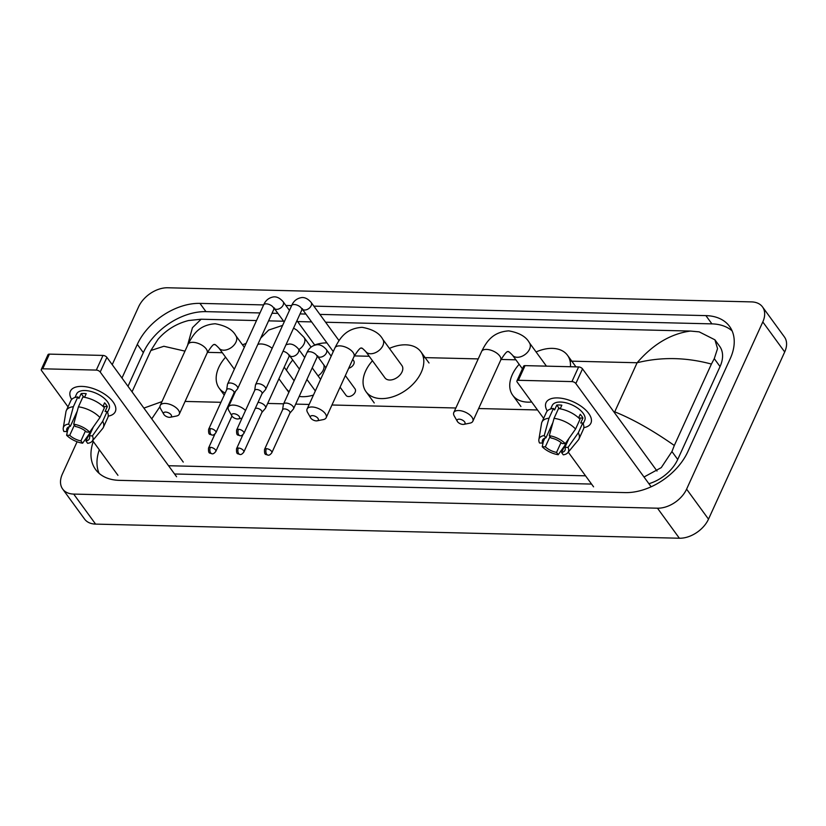 <?xml version="1.0" encoding="UTF-8"?>
<svg xmlns="http://www.w3.org/2000/svg" width="826" height="826" viewBox="0 0 826 826"><rect width="100%" height="100%" fill="white"/><g stroke="black" fill="none" stroke-linecap="round" stroke-linejoin="round"><path stroke-width="1.24" d="M557.519 397.915A24.656 12.091 24.5 0 1 568.34 399.918A24.656 12.091 24.5 0 1 578.376 404.492A24.656 12.091 24.5 0 1 583.837 427.641A24.656 12.091 24.5 0 0 590.91 423.149A24.656 12.091 24.5 0 0 582.33 407.146A24.656 12.091 24.5 0 0 557.519 397.915A24.656 12.091 24.5 0 0 547.287 410.976A24.656 12.091 24.5 0 1 546.027 402.706A24.656 12.091 24.5 0 1 557.519 397.915M651.136 486.782L575.836 383.532A3.087 1.507 -155.5 0 0 571.933 381.591L578.623 366.93A3.087 1.507 24.5 0 1 582.516 368.871L657.021 471.037M518.356 380.301A3.087 1.507 -155.5 0 0 516.921 380.9L523.612 366.228A3.087 1.507 24.5 0 1 525.047 365.629L518.356 380.301L571.933 381.591M516.921 380.9A3.087 1.507 -155.5 0 0 517.2 382.118L543.632 418.369M593.574 486.834L568.267 452.142M525.047 365.629L578.623 366.93M549.311 435.674L550.994 437.986A12.328 6.05 24.5 0 1 562.186 443.552L565.294 443.624A16.024 7.857 24.5 0 0 549.311 435.674L554.05 418.348L558.5 408.571A20.34 9.974 24.5 0 1 580.028 419.267L575.567 429.045L565.294 443.624M568.98 438.399L564.922 447.31A12.328 6.05 24.5 0 1 564.984 450.304A12.328 6.05 24.5 0 1 561.597 452.524L566.295 442.209M544.85 438.162L542.61 443.077L539.502 443.004A16.024 7.857 24.5 0 1 538.882 439.546L541.557 423.356A20.34 9.974 24.5 0 1 541.939 422.086L546.389 412.308A20.34 9.974 24.5 0 1 553.451 408.447L554.556 409.964L556.786 405.081A17.873 8.766 24.5 0 1 559.192 404.977A17.873 8.766 24.5 0 1 561.845 405.205L560.183 408.829M550.612 409.004L552.202 405.514A17.873 8.766 24.5 0 1 560.534 402.045A17.873 8.766 24.5 0 1 578.52 408.736A17.873 8.766 24.5 0 1 584.736 420.341L583.146 423.831M564.922 447.31L568.03 447.382L578.303 432.803L582.764 423.026L580.709 422.974L582.939 418.09A17.873 8.766 24.5 0 0 580.203 414.332L578.592 417.863M582.764 423.026A20.34 9.974 24.5 0 1 583.414 429.19L578.964 438.967A20.34 9.974 24.5 0 1 578.262 440.082L567.792 452.72A16.024 7.857 24.5 0 1 563.28 454.827L561.597 452.524M578.303 432.803A20.34 9.974 24.5 0 1 578.964 438.967M541.939 422.086A20.34 9.974 24.5 0 1 548.991 418.224L544.251 435.56L545.934 437.863L552.862 422.664M553.451 408.447L548.991 418.224M568.03 447.382A16.024 7.857 24.5 0 1 567.792 452.72M561.03 442.56L556.538 452.4L558.221 454.713L564.705 445.699M558.221 454.713A16.024 7.857 24.5 0 1 542.238 446.763L545.346 446.835L550.002 436.624M543.343 441.466L542.238 446.763M538.882 439.546A16.024 7.857 24.5 0 1 544.251 435.56M556.538 452.4A12.328 6.05 24.5 0 1 545.346 446.835M542.61 443.077A12.328 6.05 24.5 0 1 542.548 440.082A12.328 6.05 24.5 0 1 545.934 437.863M554.05 418.348A20.34 9.974 24.5 0 1 575.567 429.045M559.243 408.674L559.305 408.529A12.328 6.05 -155.5 0 1 560.389 408.385M556.786 405.081L559.305 408.529M578.737 417.987L582.939 418.09M459.163 419.174A4.316 2.117 -155.5 0 0 457.346 421.405A4.316 2.117 -155.5 0 0 463.004 424.419A4.316 2.117 -155.5 0 0 463.84 424.358A4.316 2.117 -155.5 0 0 464.346 421.549A4.316 2.117 -155.5 0 0 459.163 419.174M457.346 421.405L454.228 415.943A10.48 5.142 24.5 0 1 453.773 412.566A10.48 5.142 24.5 0 1 458.657 410.532A10.48 5.142 24.5 0 1 469.199 414.456A10.48 5.142 24.5 0 1 472.844 421.25A10.48 5.142 24.5 0 1 469.994 423.129L463.84 424.358M531.696 401.994A33.907 22.292 143.9 0 1 512.719 395.241A33.907 22.292 143.9 0 1 512.316 374.591A33.907 22.292 143.9 0 1 519.151 364.307M536.084 351.959A33.907 22.292 143.9 0 1 567.503 355.283A33.907 22.292 143.9 0 1 570.425 366.734M312.486 415.623A4.316 2.117 -155.5 0 0 310.659 417.853A4.316 2.117 -155.5 0 0 316.317 420.878A4.316 2.117 -155.5 0 0 317.153 420.816A4.316 2.117 -155.5 0 0 317.669 417.997A4.316 2.117 -155.5 0 0 312.486 415.623M310.659 417.853L307.551 412.401A10.48 5.142 24.5 0 1 307.096 409.015A10.48 5.142 24.5 0 1 311.98 406.981A10.48 5.142 24.5 0 1 322.522 410.904A10.48 5.142 24.5 0 1 326.167 417.708A10.48 5.142 24.5 0 1 323.317 419.587L317.153 420.816M382.737 339.259A10.48 6.887 -36.1 0 1 382.861 345.65A10.48 6.887 -36.1 0 1 370.482 353.745A10.48 6.887 -36.1 0 1 365.804 351.618L384.968 377.885A10.48 6.887 -36.1 0 0 393.579 379.351A10.48 6.887 -36.1 0 0 402.025 371.917A10.48 6.887 -36.1 0 0 401.901 365.536L382.737 339.259C379.516 333.177 372.619 329.202 362.056 327.313C345.857 328.5 339.899 338.061 334.943 347.901L307.096 409.015M389.407 348.407A33.907 22.292 143.9 0 1 420.826 351.731A33.907 22.292 143.9 0 1 421.229 372.381A33.907 22.292 143.9 0 1 393.919 396.418A33.907 22.292 143.9 0 1 366.032 391.689A33.907 22.292 143.9 0 1 365.629 371.039A33.907 22.292 143.9 0 1 372.474 360.755M233.737 413.712A4.316 2.117 -155.5 0 0 231.91 415.953A4.316 2.117 -155.5 0 0 237.568 418.968A4.316 2.117 -155.5 0 0 238.404 418.906A4.316 2.117 -155.5 0 0 238.921 416.087A4.316 2.117 -155.5 0 0 233.737 413.712M231.91 415.953L228.802 410.491A10.48 5.142 24.5 0 1 228.348 407.104A10.48 5.142 24.5 0 1 233.231 405.07A10.48 5.142 24.5 0 1 245.508 410.522M318.041 375.861A10.48 6.887 -36.1 0 0 323.276 370.017A10.48 6.887 -36.1 0 0 323.782 364.844M286.415 370.213A33.907 22.292 143.9 0 1 286.88 369.139A33.907 22.292 143.9 0 1 292.734 359.991M314.644 344.948A33.907 22.292 143.9 0 1 326.941 342.914M313.446 395.076A33.907 22.292 143.9 0 1 299.188 396.418M289.09 391.823A33.907 22.292 143.9 0 1 287.283 389.789L288.966 392.092M165.603 412.071A4.316 2.117 -155.5 0 0 163.785 414.301A4.316 2.117 -155.5 0 0 169.433 417.326A4.316 2.117 -155.5 0 0 170.27 417.254A4.316 2.117 -155.5 0 0 170.786 414.445A4.316 2.117 -155.5 0 0 165.603 412.071M163.785 414.301L160.667 408.849A10.48 5.142 24.5 0 1 160.213 405.463A10.48 5.142 24.5 0 1 165.097 403.429A10.48 5.142 24.5 0 1 175.639 407.352A10.48 5.142 24.5 0 1 179.283 414.156A10.48 5.142 24.5 0 1 176.434 416.036L170.27 417.254M225.178 393.031A33.907 22.292 143.9 0 1 219.158 388.137A33.907 22.292 143.9 0 1 218.745 367.487A33.907 22.292 143.9 0 1 225.591 357.204M242.524 344.855A33.907 22.292 143.9 0 1 246.076 343.44M348.706 368.251A5.545 3.645 -36.1 0 0 353.755 364.142A5.545 3.645 -36.1 0 0 353.693 360.755L352.723 359.434M261.976 393.723L265.456 389.676A5.545 2.726 -155.5 0 0 265.662 389.345A5.545 2.726 -155.5 0 0 265.167 387.157A5.545 2.726 -155.5 0 0 258.156 383.667A5.545 2.726 -155.5 0 0 255.564 384.74A5.545 2.726 -155.5 0 0 255.461 385.112L254.687 390.399M261.883 393.826A4.006 1.962 -155.5 0 0 262.038 393.599A4.006 1.962 -155.5 0 0 261.677 392.009A4.006 1.962 -155.5 0 0 256.607 389.49A4.006 1.962 -155.5 0 0 254.738 390.275L236.608 430.067C236.442 436.293 237.671 434.6 240.159 435.736A4.006 2.292 91.4 0 1 238.807 434.91A4.006 2.292 -88.6 0 1 238.477 429.293A4.006 1.962 -155.5 0 0 236.608 430.067M233.975 393.042L237.454 388.994A5.545 2.726 -155.5 0 0 237.661 388.664A5.545 2.726 -155.5 0 0 237.165 386.475A5.545 2.726 -155.5 0 0 230.155 382.985A5.545 2.726 -155.5 0 0 227.563 384.069A5.545 2.726 -155.5 0 0 227.46 384.441L226.685 389.717M233.882 393.155A4.006 1.962 -155.5 0 0 234.037 392.918A4.006 1.962 -155.5 0 0 233.675 391.338A4.006 1.962 -155.5 0 0 228.606 388.819A4.006 1.962 -155.5 0 0 226.737 389.593L208.606 429.386C208.431 435.612 209.67 433.918 212.158 435.054A4.006 2.292 91.4 0 1 210.806 434.228A4.006 2.292 -88.6 0 1 210.475 428.611A4.006 1.962 -155.5 0 0 208.606 429.386M340.075 387.188L346.073 395.406A5.545 3.645 -36.1 0 0 350.637 396.181A5.545 3.645 -36.1 0 0 355.108 392.247A5.545 3.645 -36.1 0 0 355.035 388.87L345.361 375.593M289.885 413.124L293.364 409.076A5.545 2.726 -155.5 0 0 293.571 408.756A5.545 2.726 -155.5 0 0 293.075 406.557A5.545 2.726 -155.5 0 0 286.054 403.078A5.545 2.726 -155.5 0 0 283.473 404.151A5.545 2.726 -155.5 0 0 283.37 404.523L282.585 409.81M289.792 413.237A4.006 1.962 -155.5 0 0 289.936 413A4.006 1.962 -155.5 0 0 289.575 411.42A4.006 1.962 -155.5 0 0 284.516 408.901A4.006 1.962 -155.5 0 0 282.647 409.675L264.516 449.478C264.341 455.694 265.58 454.001 268.058 455.136A4.006 2.292 91.4 0 1 266.705 454.31A4.006 2.292 -88.6 0 1 266.375 448.694A4.006 1.962 -155.5 0 0 264.516 449.478M261.883 412.453L265.363 408.405A5.545 2.726 -155.5 0 0 265.569 408.075A5.545 2.726 -155.5 0 0 265.074 405.886A5.545 2.726 -155.5 0 0 258.053 402.396A5.545 2.726 -155.5 0 0 258.022 402.396M261.79 412.556A4.006 1.962 -155.5 0 0 261.935 412.329A4.006 1.962 -155.5 0 0 261.574 410.739A4.006 1.962 -155.5 0 0 256.514 408.22A4.006 1.962 -155.5 0 0 255.275 408.426M230.051 401.715A5.545 2.726 -155.5 0 0 230.02 401.715A5.545 2.726 -155.5 0 1 230.774 401.777M228.193 407.548A4.006 1.962 -155.5 0 0 227.274 407.745M81.898 386.403A24.656 12.091 24.5 0 1 92.708 388.406A24.656 12.091 24.5 0 1 102.754 392.98A24.656 12.091 24.5 0 1 108.216 416.139A24.656 12.091 24.5 0 0 115.289 411.647A24.656 12.091 24.5 0 0 106.709 395.644A24.656 12.091 24.5 0 0 81.898 386.403A24.656 12.091 24.5 0 0 71.656 399.474A24.656 12.091 24.5 0 1 70.406 391.194A24.656 12.091 24.5 0 1 81.898 386.403M176.578 476.747L100.204 372.03A3.087 1.507 -155.5 0 0 96.312 370.089L103.002 355.428A3.087 1.507 24.5 0 1 106.895 357.359L183.258 462.085M42.735 368.799A3.087 1.507 -155.5 0 0 41.3 369.398L47.98 354.726A3.087 1.507 24.5 0 1 49.415 354.127L42.735 368.799L96.312 370.089M41.3 369.398A3.087 1.507 -155.5 0 0 41.579 370.606L68.011 406.857M117.942 475.332L92.646 440.64M49.415 354.127L103.002 355.428M73.69 424.172L75.373 426.484A12.328 6.05 24.5 0 1 86.565 432.05L89.673 432.122A16.024 7.857 24.5 0 0 73.69 424.172L78.429 406.836L82.879 397.058A20.34 9.974 24.5 0 1 104.396 407.765L99.946 417.543L89.673 432.122M93.359 426.897L89.301 435.798A12.328 6.05 24.5 0 1 89.363 438.802A12.328 6.05 24.5 0 1 85.966 441.022L90.664 430.707M69.229 426.65L66.989 431.575L63.881 431.502A16.024 7.857 24.5 0 1 63.251 428.033L65.935 411.854A20.34 9.974 24.5 0 1 66.317 410.584L70.768 400.806A20.34 9.974 24.5 0 1 77.83 396.934L78.935 398.462L81.165 393.568A17.873 8.766 24.5 0 1 83.571 393.465A17.873 8.766 24.5 0 1 86.214 393.692L84.562 397.327M74.99 397.502L76.581 394.012A17.873 8.766 24.5 0 1 84.913 390.533A17.873 8.766 24.5 0 1 102.899 397.234A17.873 8.766 24.5 0 1 109.115 408.839L107.525 412.329M89.301 435.798L92.409 435.88L102.682 421.301L107.132 411.524L105.088 411.472L107.318 406.578A17.873 8.766 24.5 0 0 104.582 402.83L102.971 406.351M107.132 411.524A20.34 9.974 24.5 0 1 107.793 417.677L103.333 427.455A20.34 9.974 24.5 0 1 102.63 428.58L92.171 441.218A16.024 7.857 24.5 0 1 87.649 443.325L85.966 441.022M102.682 421.301A20.34 9.974 24.5 0 1 103.333 427.455M66.317 410.584A20.34 9.974 24.5 0 1 73.369 406.712L68.63 424.048L70.313 426.361L77.241 411.152M77.83 396.934L73.369 406.712M92.409 435.88A16.024 7.857 24.5 0 1 92.171 441.218M85.398 431.048L80.917 440.898L82.6 443.201L89.074 434.197M82.6 443.201A16.024 7.857 24.5 0 1 66.617 435.25L69.725 435.323L74.371 425.122M67.722 429.964L66.617 435.25M63.251 428.033A16.024 7.857 24.5 0 1 68.63 424.048M80.917 440.898A12.328 6.05 24.5 0 1 69.725 435.323M66.989 431.575A12.328 6.05 24.5 0 1 66.927 428.57A12.328 6.05 24.5 0 1 70.313 426.361M78.429 406.836A20.34 9.974 24.5 0 1 99.946 417.543M83.622 397.161L83.684 397.027A12.328 6.05 -155.5 0 1 84.768 396.883M81.165 393.568L83.684 397.027M103.105 406.475L107.318 406.578M112.222 364.669L138.582 306.838A24.656 16.21 143.9 0 1 167.709 287.768L751.495 301.893A24.656 16.21 143.9 0 1 762.512 306.921A24.656 16.21 143.9 0 1 762.801 321.933L686.602 489.137A24.656 16.21 143.9 0 1 657.475 508.196L73.69 494.082A24.656 16.21 143.9 0 1 62.673 489.054A24.656 16.21 143.9 0 1 62.384 474.031L77.097 441.755M762.512 306.921L784.411 336.946A24.656 16.21 143.9 0 1 784.7 351.969L708.502 519.162A24.656 16.21 143.9 0 1 679.375 538.232L95.589 524.107A24.656 16.21 143.9 0 1 84.572 519.079L62.673 489.054M93.276 441.497A53.019 34.847 -36.1 0 0 95.62 469.55A53.019 34.847 -36.1 0 0 119.295 480.35L625.241 492.595A53.019 34.847 -36.1 0 0 687.872 451.605L730.205 358.711A53.019 34.847 -36.1 0 0 729.564 326.425A53.019 34.847 -36.1 0 0 705.889 315.615L313.859 306.136M274.438 307.943L273.736 309.523A5.545 2.726 -155.5 0 0 271.806 305.919A5.545 2.726 -155.5 0 0 266.22 303.844A5.545 2.726 -155.5 0 0 265.941 303.844A5.545 2.726 -155.5 0 0 263.639 304.918L199.944 303.379A53.019 34.847 -36.1 0 0 137.312 344.37L121.969 378.04M302.44 308.625L301.738 310.194A5.545 2.726 -155.5 0 0 299.807 306.601A5.545 2.726 -155.5 0 0 294.221 304.515A5.545 2.726 -155.5 0 0 293.942 304.515A5.545 2.726 -155.5 0 0 291.64 305.599L285.858 305.455M259.983 312.94L205.963 311.639A53.019 34.847 -36.1 0 0 143.332 352.63L127.989 386.3M732.115 330.896A53.019 34.847 -36.1 0 0 711.919 323.875L319.879 314.396M305.899 314.056L300.045 313.911M277.897 313.374L272.043 313.24M99.296 449.757A53.019 34.847 -36.1 0 0 99.089 473.339M174.565 473.99L591.55 484.077M648.885 483.716A33.288 21.879 -36.1 0 0 677.723 459.462L720.045 366.579A33.288 21.879 -36.1 0 0 719.653 346.3L714.913 339.816L717.546 348.603L714.273 358.66L711.413 364.07C685.931 357.235 661.172 356.801 637.114 362.748C653.025 344.287 670.795 333.725 690.433 331.061L325.599 322.233M613.832 411.813L614.74 411.833C632.695 419.04 652.55 430.253 674.315 445.472L671.941 451.554L661.254 467.63L644.001 477.015M585.531 475.817L168.545 465.73M132.036 391.834L150.869 350.503L158.055 339.238C166.305 329.853 176.454 323.616 188.514 320.54L201.141 319.228L192.458 327.695L187.502 345.588M311.619 321.903L297.597 321.562M283.617 321.221L268.564 320.86M256.504 320.56L201.141 319.228M690.433 331.061L699.199 331.866L714.913 339.816M674.315 445.472L711.413 364.07M159.976 406.609L151.747 418.865M143.889 408.096L161.968 401.612M184.972 351.133L163.868 346.27L150.869 350.503M582.516 368.871L575.836 383.532M522.435 368.809L512.481 355.159A10.48 6.887 -36.1 0 0 517.169 357.297A10.48 6.887 -36.1 0 0 529.549 349.191A10.48 6.887 -36.1 0 0 529.414 342.811C526.193 336.729 519.296 332.744 508.733 330.865C492.544 332.052 486.586 341.613 481.62 351.453L453.773 412.566M512.481 355.159C509.528 352.134 508.114 351.019 508.227 351.814C507.422 350.606 504.913 353.373 500.701 360.146A10.48 5.142 -155.5 0 0 497.056 353.342A10.48 5.142 -155.5 0 0 486.504 349.419A10.48 5.142 -155.5 0 0 481.62 351.453M365.804 351.618C362.851 348.582 361.427 347.467 361.54 348.273C360.745 347.054 358.236 349.832 354.013 356.595A10.48 5.142 -155.5 0 0 350.369 349.79A10.48 5.142 -155.5 0 0 339.827 345.867A10.48 5.142 -155.5 0 0 334.943 347.901M298.878 349.584A10.48 6.887 -36.1 0 0 304.113 343.74A10.48 6.887 -36.1 0 0 303.989 337.359L296.875 330.152L293.571 328.108M272.167 348.314A10.48 5.142 -155.5 0 0 261.078 343.967A10.48 5.142 -155.5 0 0 257.784 344.514M234.336 369.201L218.921 348.056A10.48 6.887 -36.1 0 0 223.598 350.193A10.48 6.887 -36.1 0 0 235.978 342.088A10.48 6.887 -36.1 0 0 235.854 335.707C232.633 329.626 225.735 325.64 215.173 323.761C198.973 324.948 193.016 334.509 188.06 344.349L160.213 405.463M218.921 348.056C215.968 345.031 214.543 343.915 214.667 344.721C213.862 343.502 211.353 346.28 207.13 353.043A10.48 5.142 -155.5 0 0 203.485 346.239A10.48 5.142 -155.5 0 0 192.943 342.315A10.48 5.142 -155.5 0 0 188.06 344.349M240.159 435.736C241.151 436.066 242.4 435.281 243.897 433.392A4.006 1.962 -155.5 0 0 242.503 430.79A4.006 1.962 -155.5 0 0 238.477 429.293M333.27 351.587L302.316 309.151A5.545 3.645 -36.1 0 0 304.897 310.018A5.545 3.645 -36.1 0 0 311.165 305.734A5.545 3.645 -36.1 0 0 311.103 302.357L339.021 340.642M212.158 435.054C213.149 435.395 214.399 434.61 215.896 432.71A4.006 1.962 -155.5 0 0 214.502 430.109A4.006 1.962 -155.5 0 0 210.475 428.611M284.175 321.985L274.315 308.47A5.545 3.645 -36.1 0 0 276.896 309.347A5.545 3.645 -36.1 0 0 283.163 305.062A5.545 3.645 -36.1 0 0 283.101 301.676L289.451 310.39M268.058 455.136C269.059 455.477 270.308 454.692 271.806 452.793A4.006 1.962 -155.5 0 0 270.412 450.201A4.006 1.962 -155.5 0 0 266.375 448.694M317.587 356.305A5.545 3.645 -36.1 0 0 320.147 357.193A5.545 3.645 -36.1 0 0 326.415 352.909A5.545 3.645 -36.1 0 0 326.353 349.532L331.185 356.161M317.69 355.8L316.988 357.369A5.545 2.726 -155.5 0 0 315.057 353.776A5.545 2.726 -155.5 0 0 309.471 351.69A5.545 2.726 -155.5 0 0 309.192 351.69A5.545 2.726 -155.5 0 0 306.89 352.774L283.473 404.151M238.373 448.022A4.006 2.292 -88.6 0 0 238.704 453.639A4.006 2.292 91.4 0 0 240.056 454.465C241.058 454.796 242.297 454.011 243.804 452.121A4.006 1.962 -155.5 0 0 242.41 449.52A4.006 1.962 -155.5 0 0 238.373 448.022A4.006 1.962 -155.5 0 0 236.515 448.797L242.927 434.713M299.425 369.16L289.565 355.645A5.545 3.645 -36.1 0 0 292.146 356.522A5.545 3.645 -36.1 0 0 298.413 352.237A5.545 3.645 -36.1 0 0 298.351 348.851L304.701 357.565M289.689 355.118L288.986 356.698A5.545 2.726 -155.5 0 0 283.039 351.226M210.372 447.341A4.006 2.292 -88.6 0 0 210.702 452.958A4.006 2.292 91.4 0 0 212.055 453.784C213.056 454.114 214.295 453.34 215.803 451.44A4.006 1.962 -155.5 0 0 214.409 448.838A4.006 1.962 -155.5 0 0 210.372 447.341A4.006 1.962 -155.5 0 0 208.513 448.115L214.925 434.032M106.895 357.359L100.204 372.03M614.74 411.833L637.114 362.748L570.085 361.127M207.46 352.351L222.318 352.712M354.344 355.913L369.201 356.264M423.408 357.575L478.223 358.907M501.021 359.455L515.878 359.816M185.076 401.436L220.945 402.303M267.686 403.439L283.617 403.821M295.687 404.12L309.182 404.441M331.959 404.998L455.859 407.992M478.636 408.54L537.509 409.964M73.69 494.082L95.589 524.107M657.475 508.196L679.375 538.232M686.602 489.137L708.502 519.162M762.801 321.933L784.7 351.969M205.963 311.639L199.944 303.379M143.332 352.63L137.312 344.37M711.919 323.875L705.889 315.615M677.723 459.462L671.941 451.554M720.045 366.579L714.273 358.66M546.44 366.155L529.414 342.811M567.503 355.283L575.722 366.548M512.719 395.241L520.927 406.495M500.701 360.146L472.844 421.25M420.826 351.731L429.035 362.996M366.032 391.689L374.25 402.954M354.013 356.595L326.167 417.708M235.637 391.111L228.348 407.104M311.103 347.106L303.989 337.359M282.606 325.403L268.677 330.059L260.675 338.164M238.404 418.906L242.018 418.183M244.32 347.312L235.854 335.707M219.158 388.137L224.228 395.096M207.13 353.043L179.283 414.156M311.103 302.357C308.077 298.929 305 297.329 301.862 297.546C297.019 298.258 293.612 300.943 291.64 305.599L255.564 384.74M301.738 310.194L265.662 389.345M243.897 433.392L262.038 393.599M314.778 345.123L296.957 320.684M283.101 301.676C280.076 298.258 276.999 296.648 273.86 296.864C269.018 297.587 265.611 300.272 263.639 304.918L227.563 384.069M273.736 309.523L237.661 388.664M215.896 432.71L234.037 392.918M306.89 352.774C308.945 348.045 312.352 345.361 317.112 344.71C320.251 344.504 323.327 346.104 326.353 349.532M325.898 367.746L317.566 356.326M316.988 357.369L293.571 408.756M271.806 452.793L289.936 413M320.602 379.371L312.207 367.859M286.002 344.721L289.11 344.039C292.249 343.822 295.326 345.433 298.351 348.851M315.325 390.956L306.921 379.444M288.986 356.698L265.569 408.075M243.804 452.121L261.935 412.329M236.515 448.797C236.339 455.012 237.578 453.329 240.056 454.465M294.128 380.776L284.206 367.178M288.842 392.371L278.92 378.773M215.803 451.44L231.951 416.005M208.513 448.115C208.338 454.341 209.577 452.648 212.055 453.784"/></g></svg>
